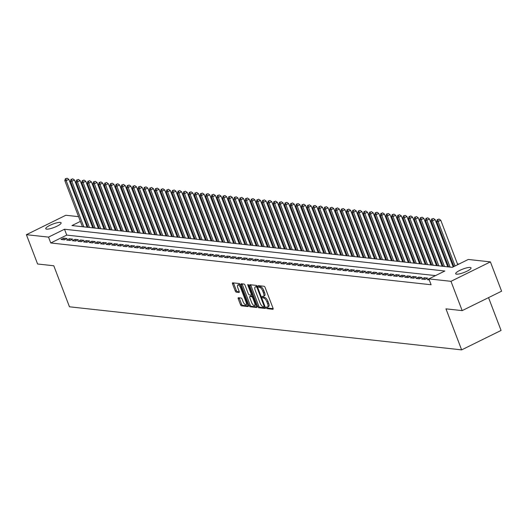 <?xml version="1.0" encoding="UTF-8"?>
<svg xmlns="http://www.w3.org/2000/svg" width="528" height="528" viewBox="0 0 528 528"><rect width="100%" height="100%" fill="white"/><g stroke="black" fill="none" stroke-linecap="round" stroke-linejoin="round"><path stroke-width="0.79" d="M266.336 307.791A0.884 0.337 -116.2 0 0 267.036 308.636L272.91 309.283A1.261 0.482 -116.2 0 0 273.029 309.263A1.261 0.482 -116.2 0 0 273.022 308.194L265.115 287.483A1.261 0.482 -116.2 0 0 264.125 286.268L258.245 285.628A0.884 0.337 -116.2 0 0 258.166 285.641A0.884 0.337 -116.2 0 0 258.166 286.387A0.884 0.337 -116.2 0 0 258.859 287.239L259.624 287.318A4.039 1.544 -116.2 0 1 262.799 291.199L263.459 292.921A4.039 1.544 -116.2 0 1 263.472 296.353A4.039 1.544 -116.2 0 1 263.089 296.413L262.33 296.327A0.884 0.337 -116.2 0 0 262.251 296.34A0.884 0.337 -116.2 0 0 262.251 297.086A0.884 0.337 -116.2 0 0 262.944 297.937L263.71 298.023A4.039 1.544 -116.2 0 1 266.884 301.897L267.544 303.62A4.039 1.544 -116.2 0 1 267.557 307.052A4.039 1.544 -116.2 0 1 267.181 307.111L266.416 307.025A0.884 0.337 -116.2 0 0 266.336 307.039A0.884 0.337 -116.2 0 0 266.336 307.791M267.353 307.111A0.884 0.337 -116.2 0 0 267.406 307.263A0.884 0.337 -116.2 0 0 268.099 308.114L273.154 308.669M259.189 285.727A0.884 0.337 -116.2 0 0 259.235 285.866A0.884 0.337 -116.2 0 0 259.928 286.711L260.687 286.796L259.624 287.318M263.267 296.413A0.884 0.337 -116.2 0 0 263.32 296.564A0.884 0.337 -116.2 0 0 264.013 297.409L264.772 297.495L263.71 298.023M60.258 222.413A8.23 1.802 159.1 0 1 61.129 222.842A8.23 1.802 159.1 0 1 55.612 226.835A8.23 1.802 159.1 0 1 46.622 229.139A8.23 1.802 159.1 0 1 45.751 228.71A8.23 1.802 159.1 0 1 51.275 224.717A8.23 1.802 159.1 0 1 60.258 222.413M470.191 267.439A8.23 1.802 159.1 0 1 471.055 267.868A8.23 1.802 159.1 0 1 465.538 271.861A8.23 1.802 159.1 0 1 456.548 274.164A8.23 1.802 159.1 0 1 455.677 273.735A8.23 1.802 159.1 0 1 461.201 269.742A8.23 1.802 159.1 0 1 470.191 267.439M238.372 297.719A1.261 0.482 -116.2 0 0 238.253 297.733A1.261 0.482 -116.2 0 0 238.253 298.808L240.471 304.616A1.261 0.482 -116.2 0 0 241.468 305.831L247.995 306.544A1.261 0.482 -116.2 0 0 248.114 306.53A1.261 0.482 -116.2 0 0 248.107 305.455L240.2 284.744A1.261 0.482 -116.2 0 0 239.204 283.536L232.676 282.817A1.261 0.482 -116.2 0 0 232.558 282.836A1.261 0.482 -116.2 0 0 232.564 283.906L235.244 290.928A1.261 0.482 -116.2 0 0 236.24 292.136L239.032 292.446A1.261 0.482 -116.2 0 0 239.151 292.426A1.261 0.482 -116.2 0 0 239.144 291.357L237.818 287.872A3.379 1.294 -116.2 0 1 237.805 285.008A3.379 1.294 -116.2 0 1 240.775 288.196L245.982 301.831A3.379 1.294 -116.2 0 1 245.995 304.702A3.379 1.294 -116.2 0 1 243.025 301.508L242.154 299.237A1.261 0.482 -116.2 0 0 241.164 298.023L238.372 297.719M80.395 221.404L71.96 225.562L452.305 267.34L468.29 259.459L490.406 261.888L501.6 291.199L462.172 310.622L445.969 308.847L461.637 349.873L69.458 306.794L53.79 265.769L37.594 263.993L26.4 234.683L65.828 215.259L78.586 216.658M462.172 310.622L450.978 281.318L428.861 278.89L427.277 279.675L429.244 279.893M435.527 275.603L66.739 235.099L50.754 242.972L431.099 284.75L428.861 278.89L444.847 271.016L64.502 229.238L48.517 237.112L26.4 234.683M50.754 242.972L48.517 237.112M257.677 306.504A1.261 0.482 -116.2 0 0 258.667 307.718L265.195 308.438A1.261 0.482 -116.2 0 0 265.313 308.418A1.261 0.482 -116.2 0 0 265.307 307.342L257.4 286.638A1.261 0.482 -116.2 0 0 256.403 285.424L249.883 284.704A1.261 0.482 -116.2 0 0 249.764 284.724A1.261 0.482 -116.2 0 0 249.764 285.793L257.677 306.504L258.74 305.983A1.261 0.482 -116.2 0 0 259.736 307.19L265.439 307.817M256.595 307.487L250.067 306.775A1.261 0.482 -116.2 0 1 249.077 305.56L241.164 284.849A1.261 0.482 -116.2 0 1 241.164 283.78A1.261 0.482 -116.2 0 1 241.283 283.76L244.075 284.071A1.261 0.482 -116.2 0 1 245.065 285.278L248.272 293.68A1.261 0.482 -116.2 0 0 249.262 294.888L251.117 295.093A1.261 0.482 -116.2 0 0 251.236 295.073A1.261 0.482 -116.2 0 0 251.229 294.004L247.889 285.259A0.884 0.337 -116.2 0 1 247.889 284.513A0.884 0.337 -116.2 0 1 248.668 285.344L256.707 306.398A1.261 0.482 -116.2 0 1 256.714 307.474A1.261 0.482 -116.2 0 1 256.595 307.487L256.799 307.388M421.641 279.055L425.02 279.431L427.687 278.117L424.307 277.741L421.641 279.055M416.005 278.434L419.384 278.81L422.05 277.497L418.671 277.127L416.005 278.434M410.368 277.82L413.754 278.19L416.414 276.877L413.035 276.507L410.368 277.82M404.738 277.2L408.118 277.57L410.784 276.256L407.398 275.887L404.738 277.2M399.102 276.58L402.481 276.949L405.148 275.642L401.768 275.266L399.102 276.58M393.466 275.959L396.845 276.335L399.511 275.022L396.132 274.652L393.466 275.959M387.829 275.345L391.215 275.715L393.875 274.402L390.496 274.032L387.829 275.345M382.199 274.725L385.579 275.095L388.245 273.781L384.859 273.412L382.199 274.725M376.563 274.105L379.942 274.474L382.609 273.161L379.229 272.791L376.563 274.105M370.927 273.484L374.306 273.86L376.972 272.547L373.593 272.171L370.927 273.484M365.29 272.87L368.676 273.24L371.336 271.927L367.957 271.557L365.29 272.87M359.66 272.25L363.04 272.62L365.706 271.306L362.32 270.937L359.66 272.25M354.024 271.63L357.403 271.999L360.07 270.686L356.69 270.316L354.024 271.63M348.388 271.009L351.767 271.379L354.433 270.072L351.054 269.696L348.388 271.009M342.751 270.389L346.137 270.765L348.797 269.452L345.418 269.082L342.751 270.389M337.121 269.775L340.501 270.145L343.167 268.831L339.781 268.462L337.121 269.775M331.485 269.155L334.864 269.524L337.531 268.211L334.151 267.841L331.485 269.155M325.849 268.534L329.228 268.904L331.894 267.597L328.515 267.221L325.849 268.534M320.212 267.914L323.598 268.29L326.258 266.977L322.879 266.6L320.212 267.914M314.582 267.3L317.962 267.67L320.628 266.356L317.242 265.987L314.582 267.3M308.946 266.68L312.325 267.049L314.992 265.736L311.612 265.366L308.946 266.68M303.31 266.059L306.689 266.429L309.355 265.115L305.976 264.746L303.31 266.059M297.673 265.439L301.059 265.815L303.719 264.502L300.34 264.125L297.673 265.439M292.043 264.825L295.423 265.195L298.089 263.881L294.703 263.512L292.043 264.825M286.407 264.205L289.786 264.574L292.453 263.261L289.073 262.891L286.407 264.205M280.771 263.584L284.15 263.954L286.816 262.64L283.437 262.271L280.771 263.584M275.134 262.964L278.52 263.333L281.18 262.027L277.801 261.65L275.134 262.964M269.504 262.343L272.884 262.72L275.55 261.406L272.164 261.037L269.504 262.343M263.868 261.73L267.247 262.099L269.914 260.786L266.534 260.416L263.868 261.73M258.232 261.109L261.611 261.479L264.277 260.165L260.898 259.796L258.232 261.109M252.595 260.489L255.981 260.858L258.641 259.545L255.262 259.175L252.595 260.489M246.965 259.868L250.345 260.245L253.011 258.931L249.625 258.555L246.965 259.868M241.329 259.255L244.708 259.624L247.375 258.311L243.995 257.941L241.329 259.255M235.693 258.634L239.072 259.004L241.738 257.69L238.359 257.321L235.693 258.634M230.056 258.014L233.442 258.383L236.102 257.07L232.723 256.7L230.056 258.014M224.426 257.393L227.806 257.763L230.472 256.456L227.086 256.08L224.426 257.393M218.79 256.773L222.169 257.149L224.836 255.836L221.456 255.466L218.79 256.773M213.154 256.159L216.533 256.529L219.199 255.215L215.82 254.846L213.154 256.159M207.517 255.539L210.903 255.908L213.563 254.595L210.184 254.225L207.517 255.539M201.887 254.918L205.267 255.288L207.933 253.981L204.547 253.605L201.887 254.918M196.251 254.298L199.63 254.674L202.297 253.361L198.917 252.985L196.251 254.298M190.615 253.684L193.994 254.054L196.66 252.74L193.281 252.371L190.615 253.684M184.978 253.064L188.364 253.433L191.024 252.12L187.645 251.75L184.978 253.064M179.348 252.443L182.728 252.813L185.394 251.5L182.008 251.13L179.348 252.443M173.712 251.823L177.091 252.199L179.758 250.886L176.378 250.51L173.712 251.823M168.076 251.209L171.455 251.579L174.121 250.265L170.742 249.896L168.076 251.209M162.439 250.589L165.825 250.958L168.485 249.645L165.106 249.275L162.439 250.589M156.809 249.968L160.189 250.338L162.855 249.025L159.469 248.655L156.809 249.968M151.173 249.348L154.552 249.718L157.219 248.411L153.839 248.035L151.173 249.348M145.537 248.728L148.916 249.104L151.582 247.79L148.203 247.421L145.537 248.728M139.9 248.114L143.286 248.483L145.946 247.17L142.567 246.8L139.9 248.114M134.27 247.493L137.65 247.863L140.316 246.55L136.93 246.18L134.27 247.493M128.634 246.873L132.013 247.243L134.68 245.929L131.3 245.56L128.634 246.873M122.998 246.253L126.377 246.629L129.043 245.315L125.664 244.939L122.998 246.253M117.361 245.639L120.747 246.008L123.407 244.695L120.028 244.325L117.361 245.639M111.731 245.018L115.111 245.388L117.777 244.075L114.391 243.705L111.731 245.018M106.095 244.398L109.474 244.768L112.141 243.454L108.761 243.085L106.095 244.398M100.459 243.778L103.838 244.154L106.504 242.84L103.125 242.464L100.459 243.778M94.822 243.157L98.208 243.533L100.868 242.22L97.489 241.85L94.822 243.157M89.192 242.543L92.572 242.913L95.238 241.6L91.852 241.23L89.192 242.543M83.556 241.923L86.935 242.293L89.602 240.979L86.222 240.61L83.556 241.923M77.92 241.303L81.299 241.672L83.965 240.365L80.586 239.989L77.92 241.303M72.283 240.682L75.669 241.058L78.329 239.745L74.95 239.369L72.283 240.682M66.653 240.068L70.033 240.438L72.699 239.125L69.313 238.755L66.653 240.068M67.063 238.504L63.683 238.135L61.017 239.448L64.396 239.818L67.063 238.504M458.971 264.053L457.426 263.881M452.714 263.366L451.79 263.267M447.077 262.746L446.16 262.647M441.448 262.126L440.524 262.027M435.811 261.512L434.887 261.406M430.175 260.891L429.251 260.792M424.538 260.271L423.621 260.172M418.909 259.651L417.985 259.552M413.272 259.037L412.348 258.931M407.636 258.416L406.712 258.311M401.999 257.796L401.082 257.697M396.37 257.176L395.446 257.077M390.733 256.555L389.809 256.456M385.097 255.941L384.173 255.836M379.46 255.321L378.543 255.222M373.831 254.701L372.907 254.602M368.194 254.08L367.27 253.981M362.558 253.466L361.634 253.361M356.921 252.846L356.004 252.74M351.292 252.226L350.368 252.127M345.655 251.605L344.731 251.506M340.019 250.991L339.095 250.886M334.382 250.371L333.465 250.265M328.753 249.751L327.829 249.652M323.116 249.13L322.192 249.031M317.48 248.51L316.556 248.411M311.843 247.896L310.926 247.79M306.214 247.276L305.29 247.177M300.577 246.655L299.653 246.556M294.941 246.035L294.017 245.936M289.304 245.421L288.387 245.315M283.675 244.801L282.751 244.695M278.038 244.18L277.114 244.081M272.402 243.56L271.478 243.461M266.765 242.939L265.848 242.84M261.136 242.326L260.212 242.22M255.499 241.705L254.575 241.606M249.863 241.085L248.939 240.986M244.226 240.464L243.309 240.365M238.597 239.851L237.673 239.745M232.96 239.23L232.036 239.125M227.324 238.61L226.4 238.511M221.687 237.989L220.77 237.89M216.058 237.376L215.134 237.27M210.421 236.755L209.497 236.65M204.785 236.135L203.861 236.036M199.148 235.514L198.231 235.415M193.519 234.894L192.595 234.795M187.882 234.28L186.958 234.175M182.246 233.66L181.322 233.561M176.609 233.039L175.692 232.94M170.98 232.419L170.056 232.32M165.343 231.805L164.419 231.7M159.707 231.185L158.783 231.079M154.07 230.564L153.153 230.465M148.441 229.944L147.517 229.845M142.804 229.324L141.88 229.225M137.168 228.71L136.244 228.604M131.531 228.089L130.614 227.99M125.902 227.469L124.978 227.37M120.265 226.849L119.341 226.75M114.629 226.235L113.705 226.129M108.992 225.614L108.075 225.509M103.363 224.994L102.439 224.895M97.726 224.374L96.802 224.275M92.09 223.76L91.166 223.654M87.179 225.027L86.434 225.397M461.637 349.873L501.065 330.442L488.539 297.634M490.406 261.888L450.978 281.318M83.299 217.173L84.216 217.279M84.942 219.166L84.196 219.536M66.739 235.099L64.502 229.238M424.307 277.741L424.948 279.418M418.671 277.127L419.311 278.797M413.035 276.507L413.675 278.183M407.398 275.887L408.038 277.563M401.768 275.266L402.409 276.943M396.132 274.652L396.772 276.322M390.496 274.032L391.136 275.708M384.859 273.412L385.499 275.088M379.229 272.791L379.87 274.468M373.593 272.171L374.233 273.847M367.957 271.557L368.597 273.233M362.32 270.937L362.96 272.613M356.69 270.316L357.331 271.993M351.054 269.696L351.694 271.372M345.418 269.082L346.058 270.752M339.781 268.462L340.421 270.138M334.151 267.841L334.792 269.518M328.515 267.221L329.155 268.897M322.879 266.6L323.519 268.277M317.242 265.987L317.882 267.663M311.612 265.366L312.253 267.043M305.976 264.746L306.616 266.422M300.34 264.125L300.98 265.802M294.703 263.512L295.343 265.181M289.073 262.891L289.714 264.568M283.437 262.271L284.077 263.947M277.801 261.65L278.441 263.327M272.164 261.037L272.804 262.706M266.534 260.416L267.175 262.093M260.898 259.796L261.538 261.472M255.262 259.175L255.902 260.852M249.625 258.555L250.265 260.231M243.995 257.941L244.636 259.618M238.359 257.321L238.999 258.997M232.723 256.7L233.363 258.377M227.086 256.08L227.726 257.756M221.456 255.466L222.097 257.136M215.82 254.846L216.46 256.522M210.184 254.225L210.824 255.902M204.547 253.605L205.187 255.281M198.917 252.985L199.558 254.661M193.281 252.371L193.921 254.047M187.645 251.75L188.285 253.427M182.008 251.13L182.648 252.806M176.378 250.51L177.019 252.186M170.742 249.896L171.382 251.566M165.106 249.275L165.746 250.952M159.469 248.655L160.109 250.331M153.839 248.035L154.48 249.711M148.203 247.421L148.843 249.091M142.567 246.8L143.207 248.477M136.93 246.18L137.57 247.856M131.3 245.56L131.941 247.236M125.664 244.939L126.304 246.616M120.028 244.325L120.668 246.002M114.391 243.705L115.031 245.381M108.761 243.085L109.402 244.761M103.125 242.464L103.765 244.141M97.489 241.85L98.129 243.52M91.852 241.23L92.492 242.906M86.222 240.61L86.863 242.286M80.586 239.989L81.226 241.666M74.95 239.369L75.59 241.045M69.313 238.755L69.953 240.431M63.683 238.135L64.324 239.811M268.244 306.583A4.039 1.544 -116.2 0 0 268.627 306.524A4.039 1.544 -116.2 0 0 268.607 303.098L267.544 303.62M264.772 297.495A4.039 1.544 -116.2 0 1 267.947 301.369L268.607 303.098M264.158 295.885A4.039 1.544 -116.2 0 0 264.535 295.825A4.039 1.544 -116.2 0 0 264.521 292.4L263.459 292.921M260.687 286.796A4.039 1.544 -116.2 0 1 263.861 290.671L264.521 292.4M250.701 284.797A1.261 0.482 -116.2 0 0 250.833 285.272L258.74 305.983M263.974 306.755A0.884 0.337 -116.2 0 0 264.053 306.742A0.884 0.337 -116.2 0 0 264.053 305.996L257.11 287.813A0.884 0.337 -116.2 0 0 256.417 286.968L255.611 286.882A4.039 1.544 -116.2 0 0 255.235 286.935A4.039 1.544 -116.2 0 0 255.248 290.367L259.994 302.795A4.039 1.544 -116.2 0 0 263.168 306.669L263.974 306.755M255.235 286.935L256.298 286.414A4.039 1.544 -116.2 0 1 256.674 286.354L257.308 286.427M256.839 306.874L251.13 306.247L250.067 306.775M242.101 283.853A1.261 0.482 -116.2 0 0 242.233 284.328L250.14 305.039A1.261 0.482 -116.2 0 0 251.13 306.247M252.186 294.571A1.261 0.482 -116.2 0 0 252.193 294.571L251.321 294.994M251.599 302.392A3.379 1.294 -116.2 0 0 254.575 305.587A3.379 1.294 -116.2 0 0 254.562 302.722L252.727 297.917A1.261 0.482 -116.2 0 0 251.731 296.703L249.883 296.498A1.261 0.482 -116.2 0 0 249.764 296.518A1.261 0.482 -116.2 0 0 249.764 297.594L251.599 302.392M254.575 305.587L255.638 305.059A3.379 1.294 -116.2 0 0 255.994 304.524M250.741 296.076A1.261 0.482 -116.2 0 1 250.826 295.997A1.261 0.482 -116.2 0 1 250.945 295.977L252.8 296.182A1.261 0.482 -116.2 0 0 252.8 296.182L251.731 296.703M245.995 304.702L247.058 304.174A3.379 1.294 -116.2 0 0 247.414 303.64M240.379 285.226A3.379 1.294 -116.2 0 0 238.867 284.48L237.805 285.008M233.501 282.909A1.261 0.482 -116.2 0 0 233.633 283.384L236.313 290.4A1.261 0.482 -116.2 0 0 237.303 291.614L239.276 291.826M239.191 297.805A1.261 0.482 -116.2 0 0 239.323 298.28L241.54 304.095A1.261 0.482 -116.2 0 0 242.53 305.303L248.239 305.93M457.73 264.667L440.755 220.216L438.088 221.529L436.676 221.371L453.928 266.541M455.063 265.98L438.088 221.529L437.884 219.562L438.946 219.034L437.884 219.562M436.676 221.371L437.316 219.503M438.946 219.034L440.755 220.216M453.182 266.904L435.118 219.595L432.452 220.909L431.046 220.75L448.681 266.937M450.087 267.095L432.452 220.909L432.247 218.942L433.31 218.42L432.247 218.942M431.046 220.75L431.686 218.882M433.31 218.42L435.118 219.595M447.757 266.838L429.482 218.975L426.815 220.288L425.41 220.136L443.045 266.323M444.457 266.475L426.815 220.288L426.611 218.321L427.68 217.8L426.611 218.321M425.41 220.136L426.05 218.262M427.68 217.8L429.482 218.975M442.127 266.218L423.845 218.354L421.186 219.668L419.773 219.516L437.408 265.703M438.821 265.855L421.186 219.668L420.981 217.708L422.044 217.18L420.981 217.708M419.773 219.516L420.413 217.642M422.044 217.18L423.845 218.354M436.491 265.604L418.216 217.741L415.549 219.054L414.137 218.896L431.779 265.082M433.184 265.241L415.549 219.054L415.345 217.087L416.407 216.559L415.345 217.087M414.137 218.896L414.777 217.028M416.407 216.559L418.216 217.741M430.855 264.983L412.579 217.12L409.913 218.434L408.507 218.275L426.142 264.462M427.548 264.62L409.913 218.434L409.708 216.467L410.771 215.945L409.708 216.467M408.507 218.275L409.147 216.407M410.771 215.945L412.579 217.12M425.218 264.363L406.943 216.5L404.276 217.813L402.871 217.661L420.506 263.848M421.918 264L404.276 217.813L404.072 215.846L405.141 215.325L404.072 215.846M402.871 217.661L403.511 215.787M405.141 215.325L406.943 216.5M419.588 263.743L401.306 215.879L398.647 217.193L397.234 217.041L414.869 263.228M416.282 263.38L398.647 217.193L398.442 215.233L399.505 214.705L398.442 215.233M397.234 217.041L397.874 215.167M399.505 214.705L401.306 215.879M413.952 263.122L395.677 215.266L393.01 216.572L391.598 216.421L409.24 262.607M410.645 262.759L393.01 216.572L392.806 214.612L393.868 214.084L392.806 214.612M391.598 216.421L392.238 214.546M393.868 214.084L395.677 215.266M408.316 262.508L390.04 214.645L387.374 215.959L385.968 215.8L403.603 261.987M405.009 262.145L387.374 215.959L387.169 213.992L388.232 213.47L387.169 213.992M385.968 215.8L386.608 213.932M388.232 213.47L390.04 214.645M402.679 261.888L384.404 214.025L381.737 215.338L380.332 215.18L397.967 261.367M399.379 261.525L381.737 215.338L381.533 213.371L382.602 212.85L381.533 213.371M380.332 215.18L380.972 213.312M382.602 212.85L384.404 214.025M397.049 261.268L378.767 213.404L376.108 214.718L374.695 214.566L392.33 260.753M393.743 260.905L376.108 214.718L375.903 212.758L376.966 212.23L375.903 212.758M374.695 214.566L375.335 212.692M376.966 212.23L378.767 213.404M391.413 260.647L373.138 212.784L370.471 214.097L369.059 213.946L386.701 260.132M388.106 260.284L370.471 214.097L370.267 212.137L371.329 211.609L370.267 212.137M369.059 213.946L369.699 212.071M371.329 211.609L373.138 212.784M385.777 260.033L367.501 212.17L364.835 213.484L363.429 213.325L381.064 259.512M382.47 259.67L364.835 213.484L364.63 211.517L365.693 210.989L364.63 211.517M363.429 213.325L364.069 211.457M365.693 210.989L367.501 212.17M380.14 259.413L361.865 211.55L359.198 212.863L357.793 212.705L375.428 258.892M376.84 259.05L359.198 212.863L358.994 210.896L360.063 210.375L358.994 210.896M357.793 212.705L358.433 210.837M360.063 210.375L361.865 211.55M374.51 258.793L356.228 210.929L353.569 212.243L352.156 212.091L369.791 258.278M371.204 258.43L353.569 212.243L353.364 210.276L354.427 209.755L353.364 210.276M352.156 212.091L352.796 210.217M354.427 209.755L356.228 210.929M368.874 258.172L350.599 210.309L347.932 211.622L346.52 211.471L364.162 257.657M365.567 257.809L347.932 211.622L347.728 209.662L348.79 209.134L347.728 209.662M346.52 211.471L347.16 209.596M348.79 209.134L350.599 210.309M363.238 257.552L344.962 209.695L342.296 211.002L340.89 210.85L358.525 257.037M359.931 257.195L342.296 211.002L342.091 209.042L343.154 208.514L342.091 209.042M340.89 210.85L341.53 208.982M343.154 208.514L344.962 209.695M357.601 256.938L339.326 209.075L336.659 210.388L335.254 210.23L352.889 256.417M354.301 256.575L336.659 210.388L336.455 208.421L337.524 207.9L336.455 208.421M335.254 210.23L335.894 208.362M337.524 207.9L339.326 209.075M351.971 256.318L333.689 208.454L331.03 209.768L329.617 209.609L347.252 255.803M348.665 255.955L331.03 209.768L330.825 207.801L331.888 207.28L330.825 207.801M329.617 209.609L330.257 207.742M331.888 207.28L333.689 208.454M346.335 255.697L328.06 207.834L325.393 209.147L323.981 208.996L341.623 255.182M343.028 255.334L325.393 209.147L325.189 207.187L326.251 206.659L325.189 207.187M323.981 208.996L324.621 207.121M326.251 206.659L328.06 207.834M340.699 255.077L322.423 207.214L319.757 208.527L318.351 208.375L335.986 254.562M337.392 254.714L319.757 208.527L319.552 206.567L320.615 206.039L319.552 206.567M318.351 208.375L318.991 206.501M320.615 206.039L322.423 207.214M335.062 254.463L316.787 206.6L314.12 207.913L312.715 207.755L330.35 253.942M331.762 254.1L314.12 207.913L313.916 205.946L314.985 205.418L313.916 205.946M312.715 207.755L313.355 205.887M314.985 205.418L316.787 206.6M329.432 253.843L311.15 205.979L308.491 207.293L307.078 207.134L324.713 253.321M326.126 253.48L308.491 207.293L308.286 205.326L309.349 204.805L308.286 205.326M307.078 207.134L307.718 205.267M309.349 204.805L311.15 205.979M323.796 253.222L305.521 205.359L302.854 206.672L301.442 206.521L319.084 252.707M320.489 252.859L302.854 206.672L302.65 204.706L303.712 204.184L302.65 204.706M301.442 206.521L302.082 204.646M303.712 204.184L305.521 205.359M318.16 252.602L299.884 204.739L297.218 206.052L295.812 205.9L313.447 252.087M314.853 252.239L297.218 206.052L297.013 204.092L298.076 203.564L297.013 204.092M295.812 205.9L296.452 204.026M298.076 203.564L299.884 204.739M312.523 251.988L294.248 204.125L291.581 205.438L290.176 205.28L307.811 251.467M309.223 251.625L291.581 205.438L291.377 203.471L292.446 202.943L291.377 203.471M290.176 205.28L290.816 203.412M292.446 202.943L294.248 204.125M306.893 251.368L288.611 203.504L285.952 204.818L284.539 204.659L302.174 250.846M303.587 251.005L285.952 204.818L285.747 202.851L286.81 202.33L285.747 202.851M284.539 204.659L285.179 202.792M286.81 202.33L288.611 203.504M301.257 250.747L282.982 202.884L280.315 204.197L278.903 204.046L296.545 250.232M297.95 250.384L280.315 204.197L280.111 202.231L281.173 201.709L280.111 202.231M278.903 204.046L279.543 202.171M281.173 201.709L282.982 202.884M295.621 250.127L277.345 202.264L274.679 203.577L273.273 203.425L290.908 249.612M292.314 249.764L274.679 203.577L274.474 201.617L275.537 201.089L274.474 201.617M273.273 203.425L273.913 201.551M275.537 201.089L277.345 202.264M289.984 249.506L271.709 201.65L269.042 202.957L267.637 202.805L285.272 248.992M286.684 249.143L269.042 202.957L268.838 200.996L269.907 200.468L268.838 200.996M267.637 202.805L268.277 200.93M269.907 200.468L271.709 201.65M284.354 248.893L266.072 201.029L263.413 202.343L262 202.184L279.635 248.371M281.048 248.53L263.413 202.343L263.208 200.376L264.271 199.855L263.208 200.376M262 202.184L262.64 200.317M264.271 199.855L266.072 201.029M278.718 248.272L260.443 200.409L257.776 201.722L256.364 201.564L274.006 247.751M275.411 247.909L257.776 201.722L257.572 199.756L258.634 199.234L257.572 199.756M256.364 201.564L257.004 199.696M258.634 199.234L260.443 200.409M273.082 247.652L254.806 199.789L252.14 201.102L250.734 200.95L268.369 247.137M269.775 247.289L252.14 201.102L251.935 199.142L252.998 198.614L251.935 199.142M250.734 200.95L251.374 199.076M252.998 198.614L254.806 199.789M267.445 247.031L249.17 199.168L246.503 200.482L245.098 200.33L262.733 246.517M264.145 246.668L246.503 200.482L246.299 198.521L247.368 197.993L246.299 198.521M245.098 200.33L245.738 198.455M247.368 197.993L249.17 199.168M261.815 246.418L243.533 198.554L240.874 199.868L239.461 199.709L257.096 245.896M258.509 246.055L240.874 199.868L240.669 197.901L241.732 197.373L240.669 197.901M239.461 199.709L240.101 197.842M241.732 197.373L243.533 198.554M256.179 245.797L237.904 197.934L235.237 199.247L233.825 199.089L251.467 245.276M252.872 245.434L235.237 199.247L235.033 197.281L236.095 196.759L235.033 197.281M233.825 199.089L234.465 197.221M236.095 196.759L237.904 197.934M250.543 245.177L232.267 197.314L229.601 198.627L228.195 198.475L245.83 244.662M247.236 244.814L229.601 198.627L229.396 196.66L230.459 196.139L229.396 196.66M228.195 198.475L228.835 196.601M230.459 196.139L232.267 197.314M244.906 244.556L226.631 196.693L223.964 198.007L222.559 197.855L240.194 244.042M241.606 244.193L223.964 198.007L223.76 196.046L224.829 195.518L223.76 196.046M222.559 197.855L223.199 195.98M224.829 195.518L226.631 196.693M239.276 243.943L220.994 196.079L218.335 197.386L216.922 197.234L234.557 243.421M235.97 243.58L218.335 197.386L218.13 195.426L219.193 194.898L218.13 195.426M216.922 197.234L217.562 195.367M219.193 194.898L220.994 196.079M233.64 243.322L215.365 195.459L212.698 196.772L211.286 196.614L228.928 242.801M230.333 242.959L212.698 196.772L212.494 194.806L213.556 194.284L212.494 194.806M211.286 196.614L211.926 194.746M213.556 194.284L215.365 195.459M228.004 242.702L209.728 194.839L207.062 196.152L205.656 195.994L223.291 242.187M224.697 242.339L207.062 196.152L206.857 194.185L207.92 193.664L206.857 194.185M205.656 195.994L206.296 194.126M207.92 193.664L209.728 194.839M222.367 242.081L204.092 194.218L201.425 195.532L200.02 195.38L217.655 241.567M219.067 241.718L201.425 195.532L201.221 193.571L202.29 193.043L201.221 193.571M200.02 195.38L200.66 193.505M202.29 193.043L204.092 194.218M216.737 241.461L198.455 193.604L195.796 194.911L194.383 194.759L212.018 240.946M213.431 241.098L195.796 194.911L195.591 192.951L196.654 192.423L195.591 192.951M194.383 194.759L195.023 192.885M196.654 192.423L198.455 193.604M211.101 240.847L192.826 192.984L190.159 194.297L188.747 194.139L206.389 240.326M207.794 240.484L190.159 194.297L189.955 192.331L191.017 191.803L189.955 192.331M188.747 194.139L189.387 192.271M191.017 191.803L192.826 192.984M205.465 240.227L187.189 192.364L184.523 193.677L183.117 193.519L200.752 239.705M202.158 239.864L184.523 193.677L184.318 191.71L185.381 191.189L184.318 191.71M183.117 193.519L183.757 191.651M185.381 191.189L187.189 192.364M199.828 239.606L181.553 191.743L178.886 193.057L177.481 192.905L195.116 239.092M196.528 239.243L178.886 193.057L178.682 191.09L179.751 190.568L178.682 191.09M177.481 192.905L178.121 191.03M179.751 190.568L181.553 191.743M194.198 238.986L175.916 191.123L173.257 192.436L171.844 192.284L189.479 238.471M190.892 238.623L173.257 192.436L173.052 190.476L174.115 189.948L173.052 190.476M171.844 192.284L172.484 190.41M174.115 189.948L175.916 191.123M188.562 238.372L170.287 190.509L167.62 191.822L166.208 191.664L183.85 237.851M185.255 238.009L167.62 191.822L167.416 189.856L168.478 189.328L167.416 189.856M166.208 191.664L166.848 189.796M168.478 189.328L170.287 190.509M182.926 237.752L164.65 189.889L161.984 191.202L160.578 191.044L178.213 237.23M179.619 237.389L161.984 191.202L161.779 189.235L162.842 188.714L161.779 189.235M160.578 191.044L161.218 189.176M162.842 188.714L164.65 189.889M177.289 237.131L159.014 189.268L156.347 190.582L154.942 190.43L172.577 236.617M173.989 236.768L156.347 190.582L156.143 188.615L157.212 188.093L156.143 188.615M154.942 190.43L155.582 188.555M157.212 188.093L159.014 189.268M171.659 236.511L153.377 188.648L150.718 189.961L149.305 189.809L166.94 235.996M168.353 236.148L150.718 189.961L150.513 188.001L151.576 187.473L150.513 188.001M149.305 189.809L149.945 187.935M151.576 187.473L153.377 188.648M166.023 235.891L147.748 188.034L145.081 189.341L143.669 189.189L161.311 235.376M162.716 235.528L145.081 189.341L144.877 187.381L145.939 186.853L144.877 187.381M143.669 189.189L144.309 187.315M145.939 186.853L147.748 188.034M160.387 235.277L142.111 187.414L139.445 188.727L138.039 188.569L155.674 234.755M157.08 234.914L139.445 188.727L139.24 186.76L140.303 186.239L139.24 186.76M138.039 188.569L138.679 186.701M140.303 186.239L142.111 187.414M154.75 234.656L136.475 186.793L133.808 188.107L132.403 187.948L150.038 234.135M151.45 234.293L133.808 188.107L133.604 186.14L134.673 185.618L133.604 186.14M132.403 187.948L133.043 186.08M134.673 185.618L136.475 186.793M149.12 234.036L130.838 186.173L128.179 187.486L126.766 187.334L144.401 233.521M145.814 233.673L128.179 187.486L127.974 185.526L129.037 184.998L127.974 185.526M126.766 187.334L127.406 185.46M129.037 184.998L130.838 186.173M143.484 233.416L125.209 185.552L122.542 186.866L121.13 186.714L138.772 232.901M140.177 233.053L122.542 186.866L122.338 184.906L123.4 184.378L122.338 184.906M121.13 186.714L121.77 184.84M123.4 184.378L125.209 185.552M137.848 232.802L119.572 184.939L116.906 186.252L115.5 186.094L133.135 232.28M134.541 232.439L116.906 186.252L116.701 184.285L117.764 183.757L116.701 184.285M115.5 186.094L116.14 184.226M117.764 183.757L119.572 184.939M132.211 232.181L113.936 184.318L111.269 185.632L109.864 185.473L127.499 231.66M128.911 231.818L111.269 185.632L111.065 183.665L112.134 183.143L111.065 183.665M109.864 185.473L110.504 183.605M112.134 183.143L113.936 184.318M126.581 231.561L108.299 183.698L105.64 185.011L104.227 184.859L121.862 231.046M123.275 231.198L105.64 185.011L105.435 183.044L106.498 182.523L105.435 183.044M104.227 184.859L104.867 182.985M106.498 182.523L108.299 183.698M120.945 230.941L102.67 183.077L100.003 184.391L98.591 184.239L116.233 230.426M117.638 230.578L100.003 184.391L99.799 182.431L100.861 181.903L99.799 182.431M98.591 184.239L99.231 182.365M100.861 181.903L102.67 183.077M115.309 230.327L97.033 182.464L94.367 183.77L92.961 183.619L110.596 229.805M112.002 229.964L94.367 183.77L94.162 181.81L95.225 181.282L94.162 181.81M92.961 183.619L93.601 181.751M95.225 181.282L97.033 182.464M109.672 229.706L91.397 181.843L88.73 183.157L87.325 182.998L104.96 229.185M106.372 229.343L88.73 183.157L88.526 181.19L89.595 180.668L88.526 181.19M87.325 182.998L87.965 181.13M89.595 180.668L91.397 181.843M104.042 229.086L85.76 181.223L83.101 182.536L81.688 182.384L99.323 228.571M100.736 228.723L83.101 182.536L82.896 180.569L83.959 180.048L82.896 180.569M81.688 182.384L82.328 180.51M83.959 180.048L85.76 181.223M98.406 228.466L80.131 180.602L77.464 181.916L76.052 181.764L93.694 227.951M95.099 228.103L77.464 181.916L77.26 179.956L78.322 179.428L77.26 179.956M76.052 181.764L76.692 179.89M78.322 179.428L80.131 180.602M92.77 227.845L74.494 179.989L71.828 181.295L70.422 181.144L88.057 227.33M89.463 227.482L71.828 181.295L71.623 179.335L72.686 178.807L71.623 179.335M70.422 181.144L71.062 179.269M72.686 178.807L74.494 179.989M87.133 227.231L68.858 179.368L66.191 180.682L64.786 180.523L82.421 226.71M83.833 226.868L66.191 180.682L65.987 178.715L67.056 178.187L65.987 178.715M64.786 180.523L65.426 178.655M67.056 178.187L68.858 179.368M268.099 308.114L267.036 308.636M259.928 286.711L258.859 287.239M264.013 297.409L262.944 297.937M267.947 301.369L266.884 301.897M263.861 290.671L262.799 291.199M250.833 285.272L249.764 285.793M259.736 307.19L258.667 307.718M264.904 306.299L264.112 306.689M264.673 305.686L264.053 305.996M257.73 287.509L257.11 287.813M257.347 286.506L256.417 286.968M256.674 286.354L255.611 286.882M250.14 305.039L249.077 305.56M242.233 284.328L241.164 284.849M251.856 293.7L251.229 294.004M248.483 284.968L247.889 285.259M255.182 302.412L254.562 302.722M253.348 297.607L252.727 297.917M250.945 295.977L249.883 296.498M246.609 301.528L245.982 301.831M241.402 287.892L240.775 288.196M237.303 291.614L236.24 292.136M236.313 290.4L235.244 290.928M233.633 283.384L232.564 283.906M242.53 305.303L241.468 305.831M241.54 304.095L240.471 304.616M239.323 298.28L238.253 298.808M268.627 306.524L267.557 307.052M264.535 295.825L263.472 296.353M264.917 306.319L264.053 306.742M252.199 294.598L251.236 295.073M250.826 295.997L249.764 296.518"/></g></svg>
